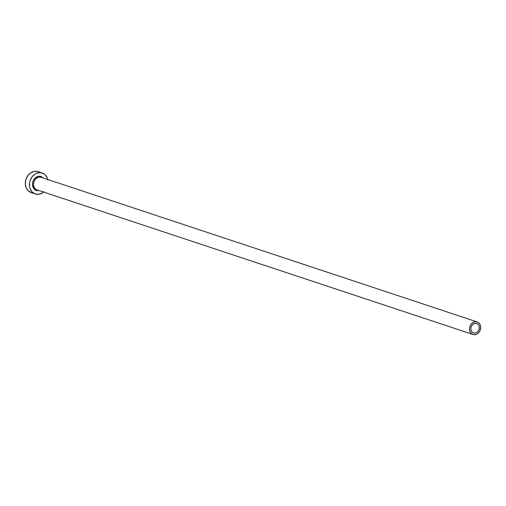 <?xml version="1.0" encoding="UTF-8"?>
<svg xmlns="http://www.w3.org/2000/svg" width="506" height="506" viewBox="0 0 506 506"><rect width="100%" height="100%" fill="white"/><g stroke="black" fill="none" stroke-linecap="round" stroke-linejoin="round"><path stroke-width="0.76" d="M473.553 332.929A4.965 4.111 -71.7 0 1 473.534 332.923A4.965 4.111 -71.7 0 1 471.187 326.927A4.965 4.111 -71.7 0 1 476.639 323.486L478.018 324.333L478.954 325.769L479.296 327.572L479.005 329.476L478.119 331.19L476.772 332.442L475.166 333.056L473.553 332.929L472.174 332.081L471.238 330.646L470.89 328.843L471.181 326.939L472.073 325.225L473.42 323.973L475.02 323.359L476.639 323.486A4.965 4.111 -71.7 0 1 476.658 323.492A4.965 4.111 -71.7 0 1 479.005 329.488A4.965 4.111 -71.7 0 1 473.553 332.929L473.553 332.929M477.177 321.924A6.622 5.484 -71.7 0 1 480.302 329.918A6.622 5.484 -71.7 0 1 473.04 334.504A6.622 5.484 -71.7 0 1 473.009 334.491A6.622 5.484 -71.7 0 1 469.884 326.497A6.622 5.484 -71.7 0 1 477.152 321.911L41.22 177.334L477.152 321.911A6.622 5.484 -71.7 0 1 477.177 321.924L41.252 177.34A6.622 5.484 108.3 0 0 41.22 177.334A6.622 5.484 108.3 0 0 33.953 181.92A6.622 5.484 108.3 0 0 37.077 189.914A6.622 5.484 108.3 0 0 37.109 189.921A0.772 0.43 -72 0 0 36.457 190.522A7.394 6.123 -71.7 0 1 32.928 181.603A7.394 6.123 -71.7 0 1 41.049 176.461A0.772 0.43 -72 0 0 41.22 177.334A6.622 5.484 108.3 0 0 33.946 181.932A6.622 5.484 108.3 0 0 37.109 189.921L472.983 334.485M38.165 171.667A11.037 9.14 108.3 0 0 38.114 171.654A11.037 9.14 108.3 0 0 38.07 171.642L42.181 173.001A11.037 9.14 -71.7 0 1 42.226 173.014A11.037 9.14 -71.7 0 1 47.779 179.51M43.611 192.078A11.037 9.14 -71.7 0 1 35.325 193.981A11.037 9.14 -71.7 0 1 35.281 193.969A11.037 9.14 -71.7 0 1 30.069 180.642A11.037 9.14 -71.7 0 1 42.181 173.001L38.07 171.642A11.037 9.14 108.3 0 0 25.958 179.282A11.037 9.14 108.3 0 0 31.17 192.603A11.037 9.14 108.3 0 0 31.214 192.615L35.23 193.95M47.887 180.01L47.324 178.068L45.249 174.88L43.813 173.754L40.423 172.654L36.774 173.204L35.034 174.077L32.036 176.872L30.063 180.667L29.557 182.774L29.62 186.973L30.183 188.915L32.258 192.103L35.325 193.981L38.911 194.266L42.472 192.906L44.073 191.666M39.253 190.635L36.457 190.522L33.605 188.283L32.492 184.437L32.928 181.603L34.25 179.054L37.425 176.6L41.049 176.461L43.421 178.068M38.07 171.642L34.484 171.357L30.923 172.717L27.925 175.506L25.951 179.307L25.3 183.539L26.072 187.549L28.146 190.743L31.214 192.615M477.152 321.911L475.001 321.746L472.863 322.562L471.061 324.232L469.878 326.515L469.492 329.052L469.954 331.462L471.2 333.372L473.04 334.504L475.191 334.668L477.329 333.852L479.125 332.183L480.308 329.899L480.7 327.363L480.238 324.953L478.992 323.043L477.152 321.911M36.457 190.522A0.772 0.43 108 0 1 37.109 189.921M41.22 177.334A0.772 0.43 108 0 1 41.049 176.461M38.114 171.654L42.226 173.014M31.17 192.603L35.281 193.969M37.077 189.914L473.009 334.491"/></g></svg>
